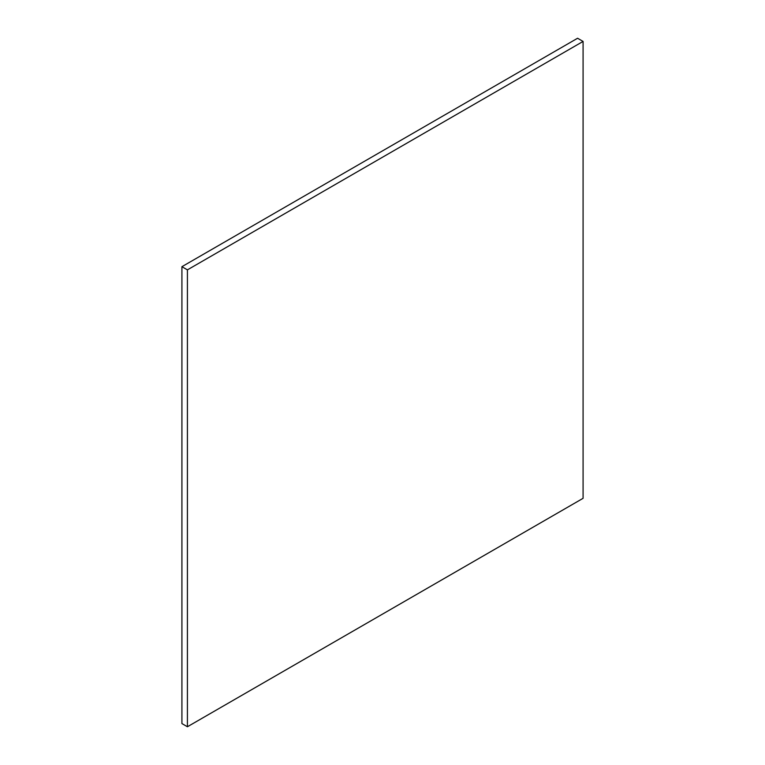 <?xml version="1.0" encoding="UTF-8"?>
<svg xmlns="http://www.w3.org/2000/svg" width="765" height="765" viewBox="0 0 765 765"><rect width="100%" height="100%" fill="white"/><g stroke="black" fill="none" stroke-linecap="round" stroke-linejoin="round"><path stroke-width="1.15" d="M187.415 269.863L187.415 726.75L583.083 498.311L583.083 41.425L187.415 269.863L187.415 726.75L583.083 498.311L583.083 41.425L577.585 38.25L583.083 41.425L187.415 269.863L181.917 266.689L577.585 38.25L181.917 266.689L577.585 38.25L583.083 41.425L187.415 269.863L181.917 266.689L181.917 723.575L181.917 266.689L187.415 269.863L187.415 726.75L181.917 723.575L181.917 266.689M187.415 726.75L181.917 723.575L187.415 726.75L583.083 498.311L583.083 41.425"/></g></svg>
